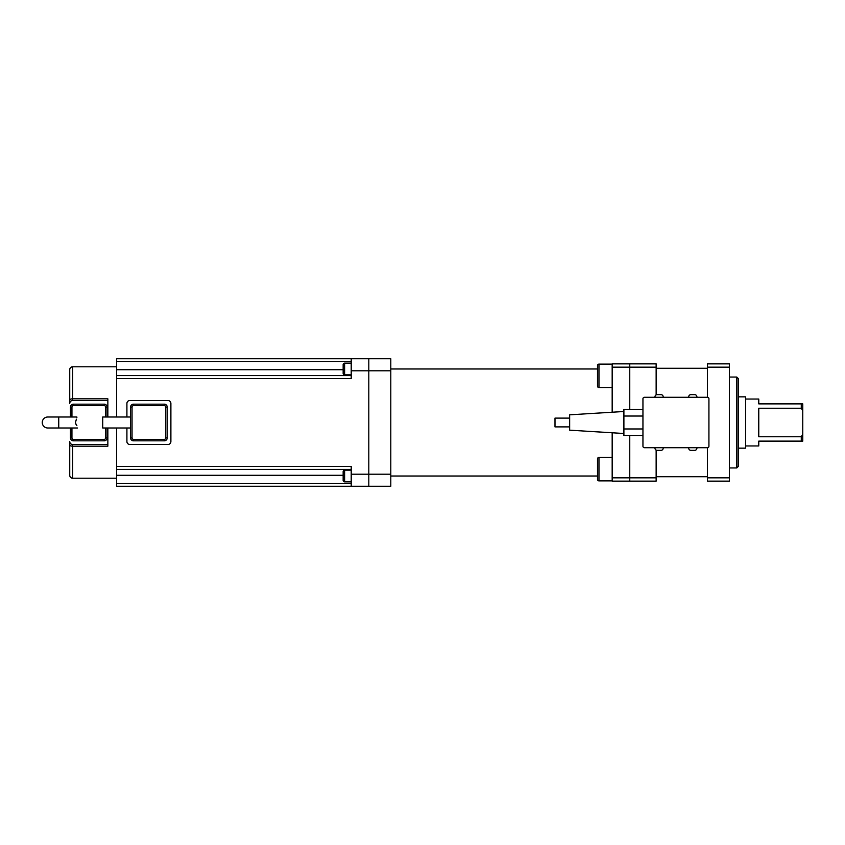 <?xml version="1.0" encoding="UTF-8"?>
<svg xmlns="http://www.w3.org/2000/svg" width="845" height="845" viewBox="0 0 845 845"><rect width="100%" height="100%" fill="white"/><g stroke="black" fill="none" stroke-linecap="round" stroke-linejoin="round"><path stroke-width="1.27" d="M612.171 412.223L612.171 367.163L629.757 367.163L629.757 409.55L629.757 363.857L656.143 363.857L656.143 394.9M612.171 432.777L612.171 481.143L656.143 481.143L656.143 450.1M612.171 367.163L612.171 363.857L629.757 363.857L629.757 367.163L656.143 367.163M612.171 477.837L629.757 477.837L629.757 481.143L629.757 435.45L629.757 477.837L656.143 477.837M656.143 476.738L707.455 476.738M656.143 368.262L707.455 368.262M707.455 477.837L707.455 481.143L729.446 481.143L729.446 477.837L707.455 477.837L707.455 447.713L644.418 447.713A1.468 1.468 0 0 1 642.95 446.244L642.95 398.755A1.468 1.468 0 0 1 644.418 397.287L707.455 397.287L707.455 367.163L729.446 367.163L729.446 477.837M729.446 367.163L729.446 363.857L707.455 363.857L707.455 367.163M707.455 447.713A1.468 1.468 0 0 0 708.923 446.244L708.923 398.755A1.468 1.468 0 0 0 707.455 397.287M696.903 397.287L688.696 397.287M663.188 397.287L654.97 397.287M642.95 428.975L623.895 428.975L623.895 435.45L642.95 435.45M623.895 428.975L623.895 409.55L642.95 409.55M623.895 416.025L642.95 416.025M688.696 447.713L696.903 447.713M654.97 447.713L663.188 447.713M736.777 377.05L738.245 378.518L738.245 466.482L736.777 467.95L736.777 377.05L729.446 377.05M736.777 467.95L729.446 467.95M696.903 396.844A2.197 2.197 0 0 0 694.706 394.647L690.893 394.647L694.706 394.647M688.696 396.844A2.197 2.197 0 0 1 690.893 394.647M663.188 396.844A2.197 2.197 0 0 0 660.991 394.647L657.178 394.647L660.991 394.647M654.97 396.844A2.197 2.197 0 0 1 657.178 394.647M688.696 448.156A2.197 2.197 0 0 0 690.893 450.353L694.706 450.353A2.197 2.197 0 0 0 696.903 448.156M654.97 448.156A2.197 2.197 0 0 0 657.178 450.353L660.991 450.353L657.178 450.353M663.188 448.156A2.197 2.197 0 0 1 660.991 450.353M623.895 433.496L569.657 430.179L569.657 414.821L623.895 411.504M738.245 396.844L745.575 396.844L745.575 448.156L738.245 448.156M569.657 426.894L554.996 426.894L554.996 418.106L569.657 418.106M745.575 399.041L758.768 399.041L758.768 403.878L802.75 403.878L802.75 410.797L801.282 408.23L758.768 408.23L758.768 436.77L801.282 436.77L802.75 434.203L802.75 441.122L758.768 441.122L758.768 445.959L745.575 445.959M801.282 441.122L801.282 436.77M801.282 408.23L801.282 403.878M802.75 410.797L802.75 434.203M343.154 475.281L116.652 475.281L116.652 486.276L368.811 486.276L368.811 474.203L390.802 474.203L390.802 358.724L368.811 358.724L368.811 370.797L390.802 370.797M351.214 486.276L351.214 474.203L368.811 474.203L368.811 358.724L116.652 358.724L116.652 369.719L343.154 369.719M116.652 417.007L116.652 378.518L351.214 378.518L351.214 370.797L368.811 370.797L368.811 486.276L390.802 486.276L390.802 474.203M390.802 476.01L597.51 476.01L597.51 479.411L597.51 458.888A1.468 1.468 0 0 1 598.968 457.42L612.171 457.42M390.802 368.99L597.51 368.99L597.51 365.589A1.468 1.468 0 0 1 598.968 364.121L612.171 364.121M598.968 387.58A1.468 1.468 0 0 1 597.51 386.112L597.51 365.589A1.468 1.468 0 0 1 598.968 364.121L598.968 387.58L612.171 387.58M598.968 457.42L598.968 480.879L612.171 480.879M598.968 480.879A1.468 1.468 0 0 1 597.51 479.411A1.468 1.468 0 0 0 598.968 480.879M107.125 427.992L107.125 437.89A2.936 2.936 0 0 1 104.188 440.826L73.399 440.826A2.936 2.936 0 0 1 70.473 437.89L70.473 427.992M70.473 417.007L70.473 407.11A2.936 2.936 0 0 1 73.399 404.174L104.188 404.174A2.936 2.936 0 0 1 107.125 407.11L107.125 417.007M73.399 439.358L73.399 440.826A2.936 2.936 0 0 1 70.473 437.89L71.941 437.89A1.468 1.468 0 0 0 73.399 439.358L104.188 439.358A1.468 1.468 0 0 0 105.657 437.89L105.657 427.992M69.734 403.445L69.734 369.719L69.734 403.445A2.936 2.936 0 0 1 72.67 400.509L72.67 398.819L107.854 398.819L107.854 400.509L72.67 400.509M107.854 444.491L107.854 446.181L72.67 446.181L72.67 478.207A2.936 2.936 0 0 1 69.734 475.281L69.734 441.555A2.936 2.936 0 0 0 72.67 444.491L107.854 444.491L107.854 427.992M107.854 417.007L107.854 400.509M104.188 405.642L104.188 404.174A2.936 2.936 0 0 1 107.125 407.11L105.657 407.11A1.468 1.468 0 0 0 104.188 405.642L73.399 405.642A1.468 1.468 0 0 0 71.941 407.11L70.473 407.11M69.734 441.555L69.734 444.935A2.936 1.246 0 0 0 72.67 446.181L72.67 444.491M69.734 475.281L69.734 444.935M47.742 427.992A5.492 5.492 0 0 1 42.25 422.5A5.492 5.492 0 0 1 47.742 417.007L58.738 417.007L58.738 427.992L47.742 427.992M72.67 478.207L116.652 478.207M69.734 369.719A2.936 2.936 0 0 1 72.67 366.793L116.652 366.793M116.652 475.281L116.652 427.992M116.652 378.518L116.652 369.719M75.649 423.451L76.863 425.637C77.972 428.711 77.972 428.711 76.863 425.637L75.881 424.127M76.388 419.162L75.48 422.5L76.388 419.162C77.159 416.332 77.159 416.332 76.388 419.162M76.874 417.546L76.863 417.007L58.738 417.007M116.652 375.592L351.214 375.592M351.214 469.408L116.652 469.408M351.214 474.203L351.214 466.482L116.652 466.482M351.214 370.797L351.214 358.724M126.908 427.992L126.908 441.555A2.936 2.936 0 0 0 129.845 444.491L167.965 444.491A2.936 2.936 0 0 0 170.891 441.555L170.891 403.445A2.936 2.936 0 0 0 167.965 400.509L129.845 400.509A2.936 2.936 0 0 0 126.908 403.445L126.908 417.007M351.214 470.147L344.623 470.147L344.623 481.872L351.214 481.872M351.214 363.128L344.623 363.128L344.623 374.853L351.214 374.853M167.225 407.11A2.936 2.936 0 0 0 164.3 404.174A2.936 2.936 0 0 1 167.225 407.11L167.225 437.89A2.936 2.936 0 0 1 164.3 440.826L133.51 440.826A2.936 2.936 0 0 1 130.574 437.89L130.574 407.11A2.936 2.936 0 0 1 133.51 404.174L164.3 404.174A2.936 2.936 0 0 1 167.225 407.11L165.757 407.11A1.468 1.468 0 0 0 164.3 405.642L133.51 405.642A1.468 1.468 0 0 0 132.042 407.11L130.574 407.11A2.936 2.936 0 0 1 133.51 404.174L133.51 405.642M344.623 470.147A1.468 1.468 0 0 0 343.154 471.616L343.154 480.404A1.468 1.468 0 0 0 344.623 481.872M344.623 363.128A1.468 1.468 0 0 0 343.154 364.596L343.154 373.384A1.468 1.468 0 0 0 344.623 374.853M133.51 440.826A2.936 2.936 0 0 1 130.574 437.89A2.936 2.936 0 0 0 133.51 440.826L133.51 439.358L164.3 439.358L164.3 440.826A2.936 2.936 0 0 0 167.225 437.89L165.757 437.89L165.757 407.11M130.574 427.992L102.72 427.992L102.72 417.007L130.574 417.007M71.941 407.11L71.941 417.007M71.941 427.992L71.941 437.89M104.188 440.826L104.188 439.358M105.657 417.007L105.657 407.11M73.399 405.642L73.399 404.174M107.125 437.89L105.657 437.89M72.67 366.793L72.67 398.819A2.936 1.246 0 0 0 69.734 400.065M116.652 483.34L351.214 483.34M351.214 361.66L116.652 361.66M164.3 404.174L164.3 405.642M164.3 439.358A1.468 1.468 0 0 0 165.757 437.89M132.042 407.11L132.042 437.89L130.574 437.89M132.042 437.89A1.468 1.468 0 0 0 133.51 439.358M58.738 427.992L77.539 427.992"/></g></svg>
